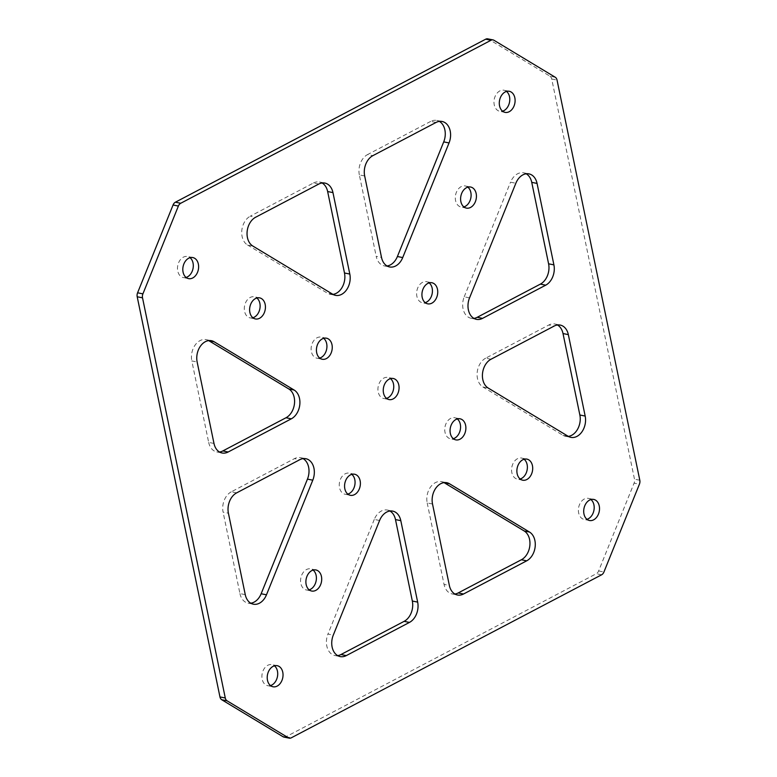<?xml version="1.0" encoding="UTF-8"?>
<svg xmlns="http://www.w3.org/2000/svg" width="777" height="777" viewBox="0 0 777 777"><rect width="100%" height="100%" fill="white"/><g stroke="black" fill="none" stroke-linecap="round" stroke-linejoin="round"><path stroke-width="0.58" stroke-dasharray="3.88 2.91" d="M469.541 297.882L464.219 296.814A15.725 11.383 101.3 0 0 468.434 317.23A15.725 11.383 101.3 0 0 471.144 318.288A15.725 11.383 101.3 0 0 473.892 318.376M506.517 91.424A10.742 7.78 101.3 0 0 505.837 90.958A10.742 7.78 101.3 0 0 503.991 90.229A10.742 7.78 101.3 0 0 494.58 97.912A10.742 7.78 101.3 0 0 497.911 110.577A10.742 7.78 101.3 0 0 499.766 111.305A10.742 7.78 101.3 0 0 502.554 111.179M467.841 187.16A10.742 7.78 101.3 0 0 467.162 186.684A10.742 7.78 101.3 0 0 465.306 185.965A10.742 7.78 101.3 0 0 455.905 193.648A10.742 7.78 101.3 0 0 459.236 206.313A10.742 7.78 101.3 0 0 461.082 207.041A10.742 7.78 101.3 0 0 463.879 206.905M429.157 282.896A10.742 7.78 101.3 0 0 428.486 282.42A10.742 7.78 101.3 0 0 426.631 281.701A10.742 7.78 101.3 0 0 417.22 289.384A10.742 7.78 101.3 0 0 420.551 302.049A10.742 7.78 101.3 0 0 422.406 302.768A10.742 7.78 101.3 0 0 425.194 302.642M387.033 265.967A15.725 11.383 -78.7 0 1 384.285 265.88A15.725 11.383 -78.7 0 1 381.575 264.821A15.725 11.383 -78.7 0 1 376.194 256.342L381.507 257.41M379.594 520.493L374.281 519.424A15.725 11.383 -78.7 0 1 387.393 510.052A15.725 11.383 -78.7 0 1 389.967 511.033M270.483 685.576A10.742 7.78 -78.7 0 1 267.686 685.702A10.742 7.78 -78.7 0 1 265.841 684.974A10.742 7.78 -78.7 0 1 262.509 672.309A10.742 7.78 -78.7 0 1 271.921 664.626A10.742 7.78 -78.7 0 1 273.766 665.355A10.742 7.78 -78.7 0 1 274.446 665.821M309.159 589.84A10.742 7.78 -78.7 0 1 306.371 589.966A10.742 7.78 -78.7 0 1 304.516 589.248A10.742 7.78 -78.7 0 1 301.185 576.573A10.742 7.78 -78.7 0 1 310.596 568.89A10.742 7.78 -78.7 0 1 312.451 569.619A10.742 7.78 -78.7 0 1 313.121 570.095M347.843 494.104A10.742 7.78 -78.7 0 1 345.046 494.24A10.742 7.78 -78.7 0 1 343.201 493.512A10.742 7.78 -78.7 0 1 339.87 480.846A10.742 7.78 -78.7 0 1 349.271 473.164A10.742 7.78 -78.7 0 1 351.126 473.883A10.742 7.78 -78.7 0 1 351.806 474.358M303.108 458.624A15.725 11.383 101.3 0 0 300.534 457.653A15.725 11.383 101.3 0 0 294.454 458.634L299.776 459.702M590.928 499.562A10.742 7.78 101.3 0 0 590.248 499.087A10.742 7.78 101.3 0 0 588.403 498.368A10.742 7.78 101.3 0 0 578.991 506.05A10.742 7.78 101.3 0 0 582.323 518.715A10.742 7.78 101.3 0 0 584.168 519.434A10.742 7.78 101.3 0 0 586.965 519.308M524.116 459.246A10.742 7.78 101.3 0 0 523.436 458.78A10.742 7.78 101.3 0 0 521.581 458.051A10.742 7.78 101.3 0 0 512.179 465.734A10.742 7.78 101.3 0 0 515.51 478.399A10.742 7.78 101.3 0 0 517.356 479.127A10.742 7.78 101.3 0 0 520.153 479.001M457.294 418.939A10.742 7.78 101.3 0 0 456.623 418.463A10.742 7.78 101.3 0 0 454.768 417.744A10.742 7.78 101.3 0 0 445.357 425.427A10.742 7.78 101.3 0 0 448.688 438.092A10.742 7.78 101.3 0 0 450.543 438.811A10.742 7.78 101.3 0 0 453.331 438.684M186.072 277.438A10.742 7.78 -78.7 0 1 183.285 277.574A10.742 7.78 -78.7 0 1 181.429 276.845A10.742 7.78 -78.7 0 1 178.098 264.18A10.742 7.78 -78.7 0 1 187.51 256.497A10.742 7.78 -78.7 0 1 189.355 257.216A10.742 7.78 -78.7 0 1 190.035 257.692M252.884 317.754A10.742 7.78 -78.7 0 1 250.097 317.88A10.742 7.78 -78.7 0 1 248.242 317.152A10.742 7.78 -78.7 0 1 244.91 304.487A10.742 7.78 -78.7 0 1 254.322 296.804A10.742 7.78 -78.7 0 1 256.177 297.533A10.742 7.78 -78.7 0 1 256.847 297.999M319.706 358.061A10.742 7.78 -78.7 0 1 316.909 358.187A10.742 7.78 -78.7 0 1 315.064 357.469A10.742 7.78 -78.7 0 1 311.732 344.803A10.742 7.78 -78.7 0 1 321.134 337.121A10.742 7.78 -78.7 0 1 322.989 337.84A10.742 7.78 -78.7 0 1 323.669 338.316M386.519 398.378A10.742 7.78 -78.7 0 1 383.731 398.504A10.742 7.78 -78.7 0 1 381.876 397.775A10.742 7.78 -78.7 0 1 378.545 385.11A10.742 7.78 -78.7 0 1 387.956 377.428A10.742 7.78 -78.7 0 1 389.801 378.156A10.742 7.78 -78.7 0 1 390.481 378.622M555.244 77.244L549.922 76.175L488.636 39.2A5.245 3.798 101.3 0 0 487.742 38.85M549.922 76.175A5.245 3.798 -78.7 0 1 551.719 79.001L634.479 479.166A5.245 3.798 -78.7 0 1 634.09 483.139L639.413 484.207M283.945 737.082A5.245 3.798 101.3 0 0 285.965 736.751L596.27 573.737A5.245 3.798 101.3 0 0 598.62 570.94L634.09 483.139M374.281 519.424L327.962 634.051L333.284 635.12M337.645 655.613A15.725 11.383 -78.7 0 1 334.897 655.526A15.725 11.383 -78.7 0 1 327.962 634.051M432.517 504.011L427.195 502.942A15.725 11.383 -78.7 0 1 430.235 487.461A15.725 11.383 -78.7 0 1 441.472 481.643A15.725 11.383 -78.7 0 1 444.046 482.624M427.195 502.942L444.036 584.391L449.359 585.46M454.885 594.016A15.725 11.383 -78.7 0 1 452.136 593.929A15.725 11.383 -78.7 0 1 444.036 584.391M236.616 492.89L231.293 491.822L294.454 458.634M231.293 491.822A15.725 11.383 101.3 0 0 223.096 512.13L228.409 513.189M245.26 594.648L239.938 593.579L223.096 512.13M239.938 593.579A15.725 11.383 101.3 0 0 248.038 603.117A15.725 11.383 101.3 0 0 250.786 603.205M213.986 443.453L208.663 442.385L191.822 360.936L197.144 362.004M208.663 442.385A15.725 11.383 101.3 0 0 216.764 451.923A15.725 11.383 101.3 0 0 219.512 452.01M208.673 340.617A15.725 11.383 101.3 0 0 206.099 339.636A15.725 11.383 101.3 0 0 194.862 345.454A15.725 11.383 101.3 0 0 191.822 360.936M526.214 173.795A15.725 11.383 101.3 0 0 523.649 172.815A15.725 11.383 101.3 0 0 510.528 182.187L515.85 183.255M464.219 296.814L510.528 182.187M557.488 324.99A15.725 11.383 101.3 0 0 554.914 324.009A15.725 11.383 101.3 0 0 548.844 325L554.156 326.068M490.996 359.246L485.683 358.178L548.844 325M485.683 358.178A15.725 11.383 101.3 0 0 477.185 372.513A15.725 11.383 101.3 0 0 482.867 386.965L488.179 388.034M568.191 436.305L562.869 435.237L482.867 386.965M562.869 435.237A15.725 11.383 101.3 0 0 565.578 436.295A15.725 11.383 101.3 0 0 568.327 436.383M364.666 175.952L359.343 174.893L376.194 256.342M436.033 122.465L430.711 121.397A15.725 11.383 -78.7 0 1 436.791 120.416A15.725 11.383 -78.7 0 1 439.355 121.387M430.711 121.397L367.55 154.584L372.873 155.653M359.343 174.893A15.725 11.383 -78.7 0 1 367.55 154.584M318.784 184.062L313.471 182.993L250.311 216.171L255.633 217.239M252.807 246.027L247.494 244.959A15.725 11.383 -78.7 0 1 241.812 230.516A15.725 11.383 -78.7 0 1 250.311 216.171M247.494 244.959L327.496 293.23L332.818 294.298M332.954 294.376A15.725 11.383 -78.7 0 1 330.206 294.289A15.725 11.383 -78.7 0 1 327.496 293.23M313.471 182.993A15.725 11.383 -78.7 0 1 319.541 182.003A15.725 11.383 -78.7 0 1 322.115 182.983M598.62 570.94L603.933 572.008M601.592 574.805L596.27 573.737M285.965 736.751L291.288 737.82M493.958 40.268L488.636 39.2M551.719 79.001L557.041 80.07M639.801 480.235L634.479 479.166M471.144 318.288L476.466 319.347M509.314 91.297L503.991 90.229M470.629 187.034L465.306 185.965M431.954 282.76L426.631 281.701M384.285 265.88L389.607 266.948M387.393 510.052L392.715 511.12M273.009 686.771L267.686 685.702M311.694 591.035L306.371 589.966M350.369 495.299L345.046 494.24M300.534 457.653L305.856 458.712M589.49 520.503L584.168 519.434M522.678 480.196L517.356 479.127M455.866 439.879L450.543 438.811M188.597 278.632L183.285 277.574M255.419 318.949L250.097 317.88M322.232 359.256L316.909 358.187M389.044 399.572L383.731 398.504M393.269 378.496L387.956 377.428M326.457 338.189L321.134 337.121M259.644 297.873L254.322 296.804M192.832 257.566L187.51 256.497M460.091 418.813L454.768 417.744M526.903 459.12L521.581 458.051M593.715 499.426L588.403 498.368M206.099 339.636L211.422 340.705M216.764 451.923L222.086 452.991M248.038 603.117L253.351 604.185M354.594 474.232L349.271 473.164M315.918 569.959L310.596 568.89M277.234 665.695L271.921 664.626M452.136 593.929L457.459 594.997M334.897 655.526L340.209 656.584M441.472 481.643L446.794 482.711M319.541 182.003L324.864 183.071M436.791 120.416L442.103 121.474M330.206 294.289L335.528 295.357M427.729 303.836L422.406 302.768M466.404 208.11L461.082 207.041M505.079 112.374L499.766 111.305M565.578 436.295L570.901 437.364M554.914 324.009L560.236 325.077M523.649 172.815L528.962 173.883"/><path stroke-width="1.17" d="M482.546 318.366A15.725 11.383 -78.7 0 1 476.466 319.347A15.725 11.383 -78.7 0 1 473.756 318.288A15.725 11.383 -78.7 0 1 469.541 297.882L515.85 183.255A15.725 11.383 -78.7 0 1 528.962 173.883A15.725 11.383 -78.7 0 1 537.062 183.421L553.904 264.87A15.725 11.383 -78.7 0 1 545.707 285.178L482.546 318.366L477.224 317.298A15.725 11.383 101.3 0 1 473.892 318.376M511.159 92.026A10.742 7.78 101.3 0 0 509.314 91.297A10.742 7.78 101.3 0 0 499.902 98.98A10.742 7.78 101.3 0 0 503.234 111.645A10.742 7.78 101.3 0 0 505.079 112.374A10.742 7.78 101.3 0 0 514.491 104.691A10.742 7.78 101.3 0 0 511.159 92.026M472.484 187.752A10.742 7.78 101.3 0 0 470.629 187.034A10.742 7.78 101.3 0 0 461.217 194.716A10.742 7.78 101.3 0 0 464.549 207.381A10.742 7.78 101.3 0 0 466.404 208.11A10.742 7.78 101.3 0 0 475.815 200.427A10.742 7.78 101.3 0 0 472.484 187.752M433.799 283.488A10.742 7.78 101.3 0 0 431.954 282.76A10.742 7.78 101.3 0 0 422.542 290.443A10.742 7.78 101.3 0 0 425.874 303.117A10.742 7.78 101.3 0 0 427.729 303.836A10.742 7.78 101.3 0 0 437.13 296.154A10.742 7.78 101.3 0 0 433.799 283.488M386.897 265.889A15.725 11.383 101.3 0 0 389.607 266.948A15.725 11.383 101.3 0 0 402.719 257.575L449.038 142.949A15.725 11.383 101.3 0 0 442.103 121.474A15.725 11.383 101.3 0 0 436.033 122.465L372.873 155.653A15.725 11.383 101.3 0 0 364.666 175.952L381.507 257.41A15.725 11.383 101.3 0 0 386.897 265.889M402.719 257.575L397.406 256.507A15.725 11.383 -78.7 0 1 387.033 265.967M395.425 512.179A15.725 11.383 101.3 0 0 392.715 511.12A15.725 11.383 101.3 0 0 379.594 520.493L333.284 635.12A15.725 11.383 101.3 0 0 340.209 656.584A15.725 11.383 101.3 0 0 346.289 655.603L409.45 622.416A15.725 11.383 101.3 0 0 417.657 602.107L400.806 520.658A15.725 11.383 101.3 0 0 395.425 512.179M389.967 511.033A15.725 11.383 -78.7 0 1 390.103 511.111A15.725 11.383 -78.7 0 1 395.493 519.59L400.806 520.658M274.446 665.821A10.742 7.78 -78.7 0 1 277.428 676.689A10.742 7.78 -78.7 0 1 270.483 685.576M279.089 666.423A10.742 7.78 -78.7 0 1 282.42 679.088A10.742 7.78 -78.7 0 1 273.009 686.771A10.742 7.78 -78.7 0 1 271.163 686.042A10.742 7.78 -78.7 0 1 267.832 673.377A10.742 7.78 -78.7 0 1 277.234 665.695A10.742 7.78 -78.7 0 1 279.089 666.423M313.121 570.095A10.742 7.78 -78.7 0 1 316.113 580.963A10.742 7.78 -78.7 0 1 309.159 589.84M317.764 570.687A10.742 7.78 -78.7 0 1 321.095 583.352A10.742 7.78 -78.7 0 1 311.694 591.035A10.742 7.78 -78.7 0 1 309.838 590.316A10.742 7.78 -78.7 0 1 306.507 577.641A10.742 7.78 -78.7 0 1 315.918 569.959A10.742 7.78 -78.7 0 1 317.764 570.687M351.806 474.358A10.742 7.78 -78.7 0 1 354.788 485.227A10.742 7.78 -78.7 0 1 347.843 494.104M356.449 474.951A10.742 7.78 -78.7 0 1 359.78 487.616A10.742 7.78 -78.7 0 1 350.369 495.299A10.742 7.78 -78.7 0 1 348.514 494.58A10.742 7.78 -78.7 0 1 345.182 481.915A10.742 7.78 -78.7 0 1 354.594 474.232A10.742 7.78 -78.7 0 1 356.449 474.951M299.776 459.702A15.725 11.383 -78.7 0 1 305.856 458.712A15.725 11.383 -78.7 0 1 308.566 459.77A15.725 11.383 -78.7 0 1 312.781 480.186L266.472 594.813A15.725 11.383 -78.7 0 1 253.351 604.185A15.725 11.383 -78.7 0 1 245.26 594.648L228.409 513.189A15.725 11.383 -78.7 0 1 236.616 492.89L299.776 459.702M312.781 480.186L307.459 479.118A15.725 11.383 101.3 0 0 303.244 458.712A15.725 11.383 101.3 0 0 303.108 458.624M586.965 519.308A10.742 7.78 101.3 0 0 593.91 510.431A10.742 7.78 101.3 0 0 590.928 499.562M587.645 519.784A10.742 7.78 101.3 0 0 589.49 520.503A10.742 7.78 101.3 0 0 598.902 512.82A10.742 7.78 101.3 0 0 595.571 500.155A10.742 7.78 101.3 0 0 593.715 499.426A10.742 7.78 101.3 0 0 584.314 507.109A10.742 7.78 101.3 0 0 587.645 519.784M520.153 479.001A10.742 7.78 101.3 0 0 527.097 470.114A10.742 7.78 101.3 0 0 524.116 459.246M520.823 479.467A10.742 7.78 101.3 0 0 522.678 480.196A10.742 7.78 101.3 0 0 532.09 472.513A10.742 7.78 101.3 0 0 528.758 459.848A10.742 7.78 101.3 0 0 526.903 459.12A10.742 7.78 101.3 0 0 517.492 466.802A10.742 7.78 101.3 0 0 520.823 479.467M453.331 438.684A10.742 7.78 101.3 0 0 460.285 429.807A10.742 7.78 101.3 0 0 457.294 418.939M454.011 439.16A10.742 7.78 101.3 0 0 455.866 439.879A10.742 7.78 101.3 0 0 465.268 432.197A10.742 7.78 101.3 0 0 461.936 419.531A10.742 7.78 101.3 0 0 460.091 418.813A10.742 7.78 101.3 0 0 450.679 426.495A10.742 7.78 101.3 0 0 454.011 439.16M190.035 257.692A10.742 7.78 -78.7 0 1 193.017 268.56A10.742 7.78 -78.7 0 1 186.072 277.438M194.677 258.285A10.742 7.78 -78.7 0 1 198.009 270.95A10.742 7.78 -78.7 0 1 188.597 278.632A10.742 7.78 -78.7 0 1 186.752 277.913A10.742 7.78 -78.7 0 1 183.421 265.248A10.742 7.78 -78.7 0 1 192.832 257.566A10.742 7.78 -78.7 0 1 194.677 258.285M256.847 297.999A10.742 7.78 -78.7 0 1 259.839 308.877A10.742 7.78 -78.7 0 1 252.884 317.754M261.49 298.601A10.742 7.78 -78.7 0 1 264.821 311.266A10.742 7.78 -78.7 0 1 255.419 318.949A10.742 7.78 -78.7 0 1 253.564 318.22A10.742 7.78 -78.7 0 1 250.233 305.555A10.742 7.78 -78.7 0 1 259.644 297.873A10.742 7.78 -78.7 0 1 261.49 298.601M323.669 338.316A10.742 7.78 -78.7 0 1 326.651 349.184A10.742 7.78 -78.7 0 1 319.706 358.061M328.312 338.908A10.742 7.78 -78.7 0 1 331.643 351.573A10.742 7.78 -78.7 0 1 322.232 359.256A10.742 7.78 -78.7 0 1 320.377 358.537A10.742 7.78 -78.7 0 1 317.045 345.872A10.742 7.78 -78.7 0 1 326.457 338.189A10.742 7.78 -78.7 0 1 328.312 338.908M390.481 378.622A10.742 7.78 -78.7 0 1 393.463 389.5A10.742 7.78 -78.7 0 1 386.519 398.378M395.124 379.225A10.742 7.78 -78.7 0 1 398.455 391.89A10.742 7.78 -78.7 0 1 389.044 399.572A10.742 7.78 -78.7 0 1 387.199 398.844A10.742 7.78 -78.7 0 1 383.867 386.179A10.742 7.78 -78.7 0 1 393.269 378.496A10.742 7.78 -78.7 0 1 395.124 379.225M493.055 39.918L487.742 38.85A5.245 3.798 101.3 0 0 485.712 39.18L491.035 40.249A5.245 3.798 -78.7 0 1 493.055 39.918A5.245 3.798 -78.7 0 1 493.958 40.268L555.244 77.244A5.245 3.798 101.3 0 1 557.041 80.07L639.801 480.235A5.245 3.798 101.3 0 1 639.413 484.207L603.933 572.008A5.245 3.798 -78.7 0 1 601.592 574.805L291.288 737.82A5.245 3.798 -78.7 0 1 289.258 738.15A5.245 3.798 -78.7 0 1 288.364 737.8L283.042 736.732L221.756 699.756A5.245 3.798 -78.7 0 1 219.959 696.93L137.199 296.765A5.245 3.798 -78.7 0 1 137.587 292.793L173.067 204.992L178.38 206.06A5.245 3.798 -78.7 0 1 180.73 203.263L175.408 202.195A5.245 3.798 101.3 0 0 173.067 204.992M485.712 39.18L175.408 202.195M283.042 736.732A5.245 3.798 101.3 0 0 283.945 737.082L289.258 738.15M417.657 602.107L412.334 601.048L395.493 519.59M346.289 655.603L340.967 654.535A15.725 11.383 -78.7 0 1 337.645 655.613M340.967 654.535L404.127 621.347L409.45 622.416M412.334 601.048A15.725 11.383 -78.7 0 1 404.127 621.347M463.529 594.007L458.216 592.938L521.367 559.761L526.689 560.829A15.725 11.383 101.3 0 0 535.188 546.484A15.725 11.383 101.3 0 0 529.506 532.041L449.504 483.77A15.725 11.383 101.3 0 0 446.794 482.711A15.725 11.383 101.3 0 0 435.557 488.529A15.725 11.383 101.3 0 0 432.517 504.011L449.359 585.46A15.725 11.383 101.3 0 0 457.459 594.997A15.725 11.383 101.3 0 0 463.529 594.007L526.689 560.829M529.506 532.041L524.193 530.973A15.725 11.383 -78.7 0 1 529.865 545.425A15.725 11.383 -78.7 0 1 521.367 559.761M524.193 530.973L444.182 482.702L449.504 483.77M458.216 592.938A15.725 11.383 -78.7 0 1 454.885 594.016M250.786 603.205A15.725 11.383 101.3 0 0 261.15 593.745L266.472 594.813M307.459 479.118L261.15 593.745M219.512 452.01A15.725 11.383 101.3 0 0 222.844 450.932L228.156 452A15.725 11.383 -78.7 0 1 222.086 452.991A15.725 11.383 -78.7 0 1 213.986 443.453L197.144 362.004A15.725 11.383 -78.7 0 1 200.184 346.523A15.725 11.383 -78.7 0 1 211.422 340.705A15.725 11.383 -78.7 0 1 214.131 341.763L294.133 390.035A15.725 11.383 -78.7 0 1 299.815 404.487A15.725 11.383 -78.7 0 1 291.317 418.822L228.156 452M291.317 418.822L286.004 417.754L222.844 450.932M286.004 417.754A15.725 11.383 101.3 0 0 294.493 403.418A15.725 11.383 101.3 0 0 288.821 388.966L294.133 390.035M214.131 341.763L208.809 340.695L288.821 388.966M545.707 285.178L540.384 284.11L477.224 317.298M540.384 284.11A15.725 11.383 101.3 0 0 548.591 263.811L553.904 264.87M537.062 183.421L531.74 182.352L548.591 263.811M531.74 182.352A15.725 11.383 101.3 0 0 526.214 173.795M568.337 334.615L563.014 333.547L579.856 414.996L585.178 416.064A15.725 11.383 -78.7 0 1 582.138 431.546A15.725 11.383 -78.7 0 1 570.901 437.364A15.725 11.383 -78.7 0 1 568.191 436.305L488.179 388.034A15.725 11.383 -78.7 0 1 482.507 373.582A15.725 11.383 -78.7 0 1 490.996 359.246L554.156 326.068A15.725 11.383 -78.7 0 1 560.236 325.077A15.725 11.383 -78.7 0 1 568.337 334.615L585.178 416.064M563.014 333.547A15.725 11.383 101.3 0 0 557.488 324.99M568.327 436.383A15.725 11.383 101.3 0 0 579.856 414.996M397.406 256.507L443.716 141.88L449.038 142.949M439.355 121.387A15.725 11.383 -78.7 0 1 443.716 141.88M349.805 274.058L332.964 192.609A15.725 11.383 101.3 0 0 324.864 183.071A15.725 11.383 101.3 0 0 318.784 184.062L255.633 217.239A15.725 11.383 101.3 0 0 247.135 231.575A15.725 11.383 101.3 0 0 252.807 246.027L332.818 294.298A15.725 11.383 101.3 0 0 335.528 295.357A15.725 11.383 101.3 0 0 346.765 289.539A15.725 11.383 101.3 0 0 349.805 274.058L344.483 272.989A15.725 11.383 -78.7 0 1 332.954 294.376M344.483 272.989L327.641 191.54L332.964 192.609M322.115 182.983A15.725 11.383 -78.7 0 1 327.641 191.54M425.194 302.642A10.742 7.78 101.3 0 0 432.148 293.764A10.742 7.78 101.3 0 0 429.157 282.896M463.879 206.905A10.742 7.78 101.3 0 0 470.823 198.028A10.742 7.78 101.3 0 0 467.841 187.16M502.554 111.179A10.742 7.78 101.3 0 0 509.498 102.302A10.742 7.78 101.3 0 0 506.517 91.424M137.587 292.793L142.91 293.861L178.38 206.06M142.91 293.861A5.245 3.798 101.3 0 0 142.521 297.834L137.199 296.765M219.959 696.93L225.281 697.999L142.521 297.834M225.281 697.999A5.245 3.798 101.3 0 0 227.078 700.825L221.756 699.756M288.364 737.8L227.078 700.825M491.035 40.249L180.73 203.263"/></g></svg>
